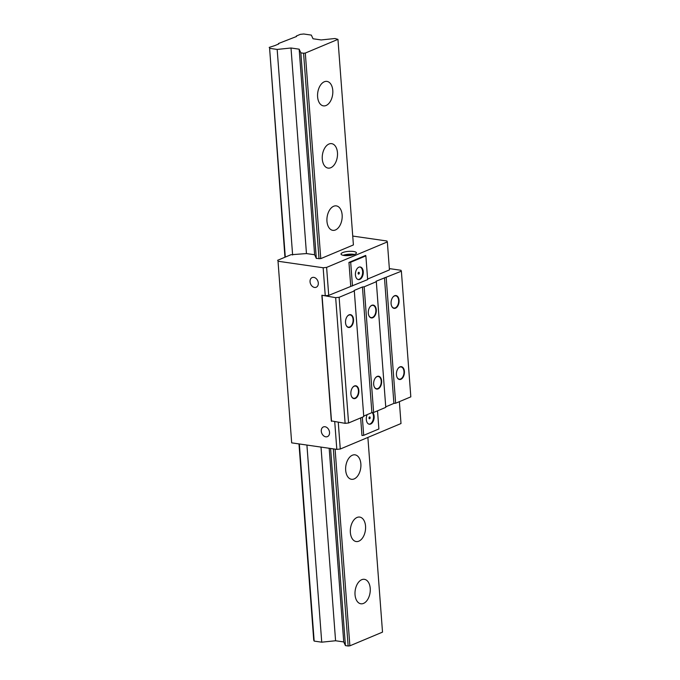 <?xml version="1.0" encoding="UTF-8"?>
<svg xmlns="http://www.w3.org/2000/svg" width="680" height="680" viewBox="0 0 680 680"><rect width="100%" height="100%" fill="white"/><g stroke="black" fill="none" stroke-linecap="round" stroke-linejoin="round"><path stroke-width="1.02" d="M331.313 420.911L345.117 423.334L348.576 422.977L363.757 416.602L354.305 290.938L339.125 297.313L335.665 297.661L321.861 295.248L331.313 420.911M389.351 268.6L400.953 270.274L401.378 271.192L376.108 281.24L376.32 281.699L364.174 286.798L362.449 286.977L371.892 412.641L363.715 416.075M371.892 412.641L373.626 412.462L385.773 407.363L376.32 281.699M384.464 277.738L393.907 403.401L385.73 406.835M393.907 403.401L395.641 403.223L410.822 396.856L401.378 271.192M352.741 236.062L386.928 241L387.345 241.918L326.613 267.401L323.153 267.758L278.018 261.239L291.677 442.858L336.812 449.378L340.272 449.021L401.004 423.538L399.364 401.668M323.153 267.758L325.261 295.732L321.861 295.248M334.738 421.829L336.812 449.378M325.788 436.823A5.253 3.919 -112.8 0 0 327.437 436.619A5.253 3.919 -112.8 0 0 329.366 431.315A5.253 3.919 -112.8 0 0 325.031 426.743A5.253 3.919 -112.8 0 0 323.374 426.938A5.253 3.919 -112.8 0 0 321.453 432.25A5.253 3.919 -112.8 0 0 325.788 436.823M314.56 287.445A5.253 3.919 -112.8 0 0 316.208 287.249A5.253 3.919 -112.8 0 0 318.129 281.936A5.253 3.919 -112.8 0 0 313.795 277.372A5.253 3.919 -112.8 0 0 312.146 277.567A5.253 3.919 -112.8 0 0 310.225 282.88A5.253 3.919 -112.8 0 0 314.56 287.445M278.018 261.239L291.677 442.858M277.593 260.321L290.878 254.745L306.459 253.572L314.627 254.745L316.319 258.417L320.764 258.629L353.404 244.936L337.951 39.364L305.303 53.066L303.577 53.244L319.03 258.808M325.261 295.732L328.721 295.375L367.65 279.591L365.865 255.884L350.684 262.25L348.95 262.429L365.653 255.425L365.865 255.884M387.345 241.918L389.453 269.892L367.608 279.063M362.449 286.977L354.093 290.479L354.305 290.938M326.613 267.401L328.721 295.375M343.986 255.459A7.718 2.099 -4.3 0 0 352.18 255.111A7.718 2.099 -4.3 0 0 356.43 252.883A7.718 2.099 -4.3 0 0 353.473 251.473A7.718 2.099 -4.3 0 0 345.287 251.821A7.718 2.099 -4.3 0 0 341.028 254.048A7.718 2.099 -4.3 0 0 343.986 255.459M348.95 262.429L350.736 286.144M360.647 417.911L361.964 435.514L363.698 435.336L362.329 417.197M338.266 422.339L340.272 449.021M377.519 410.83L378.879 428.969L363.698 435.336M367.2 414.613A6.367 3.867 98.2 0 0 366.308 419.569A6.367 3.867 98.2 0 0 369.308 424.226A6.367 3.867 98.2 0 0 374.127 416.287A6.367 3.867 98.2 0 0 372.759 412.556M372.249 412.607A6.367 3.867 -81.8 0 1 373.499 416.194A6.367 3.867 -81.8 0 1 368.993 424.159M370.158 417.596A0.926 0.561 98.2 0 0 369.019 418.072A0.926 0.561 98.2 0 0 370.158 417.596M369.172 417.316A0.926 0.561 -81.8 0 1 369.036 418.217M350.684 262.25L352.469 285.966M355.436 274.933A6.367 3.867 98.2 0 0 358.436 279.591A6.367 3.867 98.2 0 0 363.256 271.651A6.367 3.867 98.2 0 0 360.255 266.993A6.367 3.867 98.2 0 0 355.436 274.933M359.933 266.968A6.367 3.867 -81.8 0 1 362.627 271.558A6.367 3.867 -81.8 0 1 358.122 279.523M358.148 273.436A0.926 0.561 98.2 0 0 359.286 272.96A0.926 0.561 98.2 0 0 358.148 273.436M358.292 272.68A0.926 0.561 -81.8 0 1 358.164 273.581M343.179 255.315A7.718 2.099 175.7 0 1 353.694 254.32A7.718 2.099 175.7 0 1 354.493 254.464M353.362 254.83A6.179 1.683 -4.3 0 0 352.741 254.72A6.179 1.683 -4.3 0 0 344.352 255.51M386.189 277.559L395.641 403.223M395.539 308.185A6.486 3.944 98.2 0 0 399.058 300.288A6.486 3.944 98.2 0 0 394.604 295.74A6.486 3.944 98.2 0 0 392.683 297.406A6.486 3.944 98.2 0 0 391.484 305.651A6.486 3.944 98.2 0 0 395.539 308.185M400.894 379.312A6.486 3.944 98.2 0 0 404.404 371.416A6.486 3.944 98.2 0 0 399.959 366.868A6.486 3.944 98.2 0 0 398.029 368.534A6.486 3.944 98.2 0 0 396.839 376.788A6.486 3.944 98.2 0 0 400.894 379.312M364.174 286.798L373.626 412.462M378.114 388.875A6.486 3.944 98.2 0 0 381.633 380.978A6.486 3.944 98.2 0 0 377.179 376.423A6.486 3.944 98.2 0 0 375.25 378.089A6.486 3.944 98.2 0 0 374.059 386.342A6.486 3.944 98.2 0 0 378.114 388.875M372.767 317.738A6.486 3.944 98.2 0 0 376.286 309.842A6.486 3.944 98.2 0 0 371.832 305.295A6.486 3.944 98.2 0 0 369.903 306.96A6.486 3.944 98.2 0 0 368.713 315.214A6.486 3.944 98.2 0 0 372.767 317.738M339.125 297.313L348.576 422.977M355.342 398.429A6.486 3.944 98.2 0 0 358.861 390.532A6.486 3.944 98.2 0 0 354.407 385.976A6.486 3.944 98.2 0 0 352.478 387.642A6.486 3.944 98.2 0 0 351.288 395.896A6.486 3.944 98.2 0 0 355.342 398.429M349.996 327.293A6.486 3.944 98.2 0 0 353.515 319.396A6.486 3.944 98.2 0 0 349.061 314.849A6.486 3.944 98.2 0 0 347.131 316.514A6.486 3.944 98.2 0 0 345.942 324.768A6.486 3.944 98.2 0 0 349.996 327.293M335.665 297.661L345.117 423.334M322.074 295.698L331.525 421.37M351.254 395.786A6.179 3.757 98.2 0 0 353.745 398.284A6.179 3.757 98.2 0 0 355.079 398.098A6.179 3.757 98.2 0 0 358.445 391.629A6.179 3.757 98.2 0 0 355.512 386.053A6.179 3.757 98.2 0 0 354.186 386.24A6.179 3.757 98.2 0 0 352.418 387.736M345.899 324.657A6.179 3.757 98.2 0 0 348.398 327.148A6.179 3.757 98.2 0 0 349.732 326.961A6.179 3.757 98.2 0 0 353.099 320.501A6.179 3.757 98.2 0 0 350.166 314.925A6.179 3.757 98.2 0 0 348.84 315.112A6.179 3.757 98.2 0 0 347.063 316.608M368.679 315.103A6.179 3.757 98.2 0 0 371.178 317.594A6.179 3.757 98.2 0 0 372.504 317.407A6.179 3.757 98.2 0 0 375.87 310.947A6.179 3.757 98.2 0 0 372.938 305.371A6.179 3.757 98.2 0 0 371.611 305.55A6.179 3.757 98.2 0 0 369.844 307.054M391.45 305.55A6.179 3.757 98.2 0 0 393.95 308.04A6.179 3.757 98.2 0 0 395.275 307.853A6.179 3.757 98.2 0 0 398.65 301.393A6.179 3.757 98.2 0 0 395.717 295.808A6.179 3.757 98.2 0 0 394.383 295.995A6.179 3.757 98.2 0 0 392.615 297.491M396.797 376.677A6.179 3.757 98.2 0 0 399.296 379.168A6.179 3.757 98.2 0 0 400.63 378.981A6.179 3.757 98.2 0 0 403.997 372.521A6.179 3.757 98.2 0 0 401.064 366.945A6.179 3.757 98.2 0 0 399.738 367.132A6.179 3.757 98.2 0 0 397.962 368.628M374.025 386.231A6.179 3.757 98.2 0 0 376.524 388.73A6.179 3.757 98.2 0 0 377.85 388.543A6.179 3.757 98.2 0 0 381.225 382.075A6.179 3.757 98.2 0 0 378.293 376.499A6.179 3.757 98.2 0 0 376.958 376.686A6.179 3.757 98.2 0 0 375.19 378.182M333.319 448.877L348.143 646L349.877 645.821L382.517 632.128L367.88 437.435M298.988 443.912L313.743 640.178L314.168 641.096L321.733 642.183L335.58 640.755L343.74 641.937L345.431 645.609L348.143 646M305.303 53.066L320.764 258.629M335.087 449.131L349.877 645.821M303.577 53.244L300.857 52.853L316.319 258.417M330.607 448.477L345.431 645.609M300.857 52.853L299.166 49.181L314.627 254.745M329.179 448.273L343.74 641.937M299.166 49.181L291.006 47.999L306.459 253.572M321.011 447.091L335.58 640.755M291.006 47.999L277.168 49.427L292.621 254.992M306.918 445.06L321.733 642.183M277.168 49.427L269.603 48.331L285.294 257.082M299.344 443.963L314.168 641.096M269.603 48.331L284.954 257.227M269.178 47.413L274.89 45.569L278.69 43.97L278.477 43.511L278.519 44.047M278.477 43.511L296.531 36.49L296.319 36.032L296.352 36.558M296.319 36.032L300.305 34.357L303.764 34L311.329 35.096L313.021 38.76L321.181 39.941L335.019 38.514L337.951 39.364M345.678 470.262A12.359 7.514 98.2 0 0 351.5 479.298A12.359 7.514 98.2 0 0 360.859 463.887A12.359 7.514 98.2 0 0 355.036 454.844A12.359 7.514 98.2 0 0 345.678 470.262M326.961 221.298A12.359 7.514 98.2 0 0 332.784 230.341A12.359 7.514 98.2 0 0 342.142 214.931A12.359 7.514 98.2 0 0 336.32 205.887A12.359 7.514 98.2 0 0 326.961 221.298M350.361 532.5A12.359 7.514 98.2 0 0 356.184 541.543A12.359 7.514 98.2 0 0 365.543 526.125A12.359 7.514 98.2 0 0 359.72 517.081A12.359 7.514 98.2 0 0 350.361 532.5M355.036 594.736A12.359 7.514 98.2 0 0 360.868 603.781A12.359 7.514 98.2 0 0 370.226 588.37A12.359 7.514 98.2 0 0 364.395 579.326A12.359 7.514 98.2 0 0 355.036 594.736M322.277 159.06A12.359 7.514 98.2 0 0 328.108 168.105A12.359 7.514 98.2 0 0 337.467 152.694A12.359 7.514 98.2 0 0 331.636 143.65A12.359 7.514 98.2 0 0 322.277 159.06M317.602 96.823A12.359 7.514 98.2 0 0 323.425 105.867A12.359 7.514 98.2 0 0 332.784 90.448A12.359 7.514 98.2 0 0 326.961 81.404A12.359 7.514 98.2 0 0 317.602 96.823"/></g></svg>

